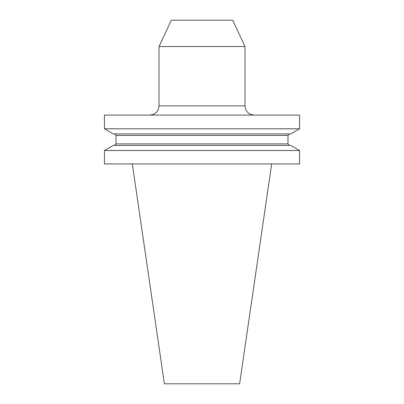 <?xml version="1.0" encoding="UTF-8"?>
<svg xmlns="http://www.w3.org/2000/svg" width="404" height="404" viewBox="0 0 404 404"><rect width="100%" height="100%" fill="white"/><g stroke="black" fill="none" stroke-linecap="round" stroke-linejoin="round"><path stroke-width="0.61" d="M299.581 150.52L299.581 163.918L104.419 163.918L104.419 150.52L299.581 150.52L290.744 145.42L113.256 145.42L104.419 150.52M299.581 115.095L104.419 115.095L104.419 128.8L299.581 128.8L299.581 115.095M299.581 128.8L290.744 133.901L113.256 133.901L104.419 128.8M271.685 163.918L239.617 383.8L164.383 383.8L132.315 163.918M244.996 46.541L232.709 20.2L171.291 20.2L159.004 46.541L244.996 46.541L244.996 105.878L245.561 109.07C246.597 111.706 248.44 113.534 251.086 114.549L254.207 115.095M287.986 135.436L287.986 143.885L116.014 143.885L116.014 135.436L287.986 135.436L289.522 133.901M159.004 46.541L159.004 105.878L244.996 105.878M116.014 135.436L114.478 133.901M287.986 143.885L289.522 145.42M116.014 143.885L114.478 145.42M159.004 105.878L158.439 109.07C157.403 111.706 155.56 113.534 152.914 114.549L149.793 115.095"/></g></svg>
